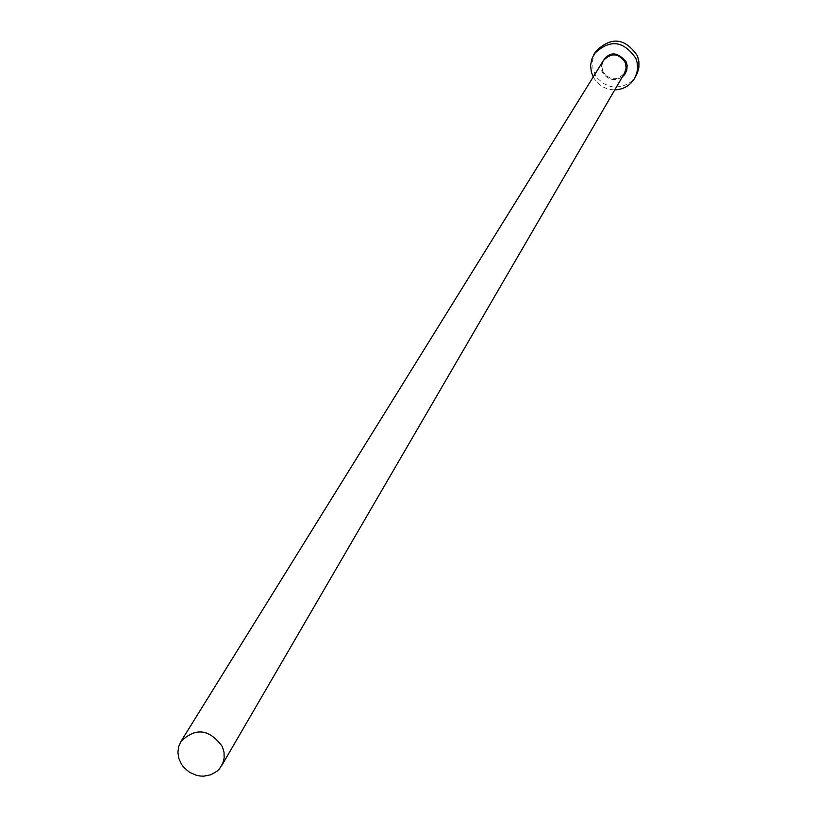 <?xml version="1.0" encoding="UTF-8"?>
<svg xmlns="http://www.w3.org/2000/svg" width="817" height="817" viewBox="0 0 817 817"><rect width="100%" height="100%" fill="white"/><g stroke="black" fill="none" stroke-linecap="round" stroke-linejoin="round"><path stroke-width="0.61" stroke-dasharray="4.08 3.06" d="M595.838 51.338L592.57 59.968L593.009 69.241L595.654 75.573L597.86 78.636L603.569 83.559L610.524 86.469L614.241 87.072L621.706 86.469L628.559 83.569L631.531 81.322L636.167 75.573M593.244 76.941C598.013 85.264 605.193 89.584 614.772 89.88M622.268 77.002C613.69 81.72 606.898 79.811 601.874 71.283L601.098 64.277M602.629 71.13C609.329 80.658 616.651 81.291 624.576 73.03C616.692 81.281 609.38 80.638 602.629 71.099L601.802 65.605L603.518 60.376L601.792 65.626L602.629 71.13"/><path stroke-width="1.23" d="M222.377 746.667C209.458 728.958 195.651 727.222 180.935 741.468L178.637 746.728L177.912 752.498L178.8 758.36L181.588 764.457L183.825 767.449L189.575 772.32L196.489 775.323L200.165 776.017L203.872 776.15L210.97 774.72L217.077 771.177L219.548 768.715L222.786 763.374L224.154 757.951L224.021 752.253L222.377 746.667M614.772 89.88C623.524 89.502 630.142 85.632 634.646 78.279L636.831 72.876L637.526 68.546L637.148 62.684L635.892 58.436C623.463 40.401 609.564 38.899 594.173 53.953L591.579 59.58L590.609 65.717L591.324 71.916L593.244 76.941M634.646 78.279L637.434 72.948L638.904 67.331L638.894 61.489L637.413 55.801C625.036 37.827 611.177 36.336 595.838 51.338L594.173 53.953M601.098 64.277C608.144 51.246 616.539 50.501 626.282 62.072L627.15 65.534L626.782 70.242L624.75 74.48L622.268 77.002M221.56 765.876L624.576 73.03L626.149 67.913L625.301 62.572C618.765 53.146 611.504 52.411 603.518 60.376L180.935 741.468"/></g></svg>
